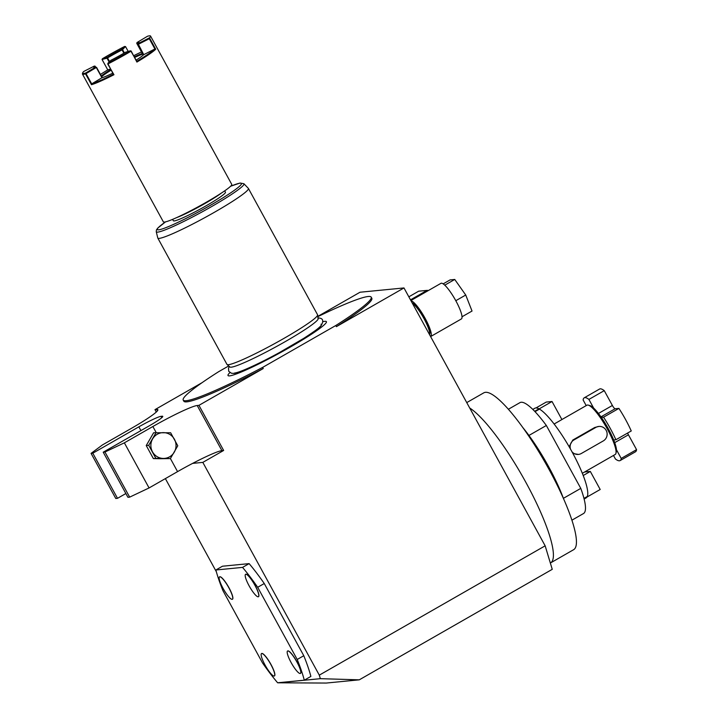 <?xml version="1.0" encoding="UTF-8"?>
<svg xmlns="http://www.w3.org/2000/svg" width="719" height="719" viewBox="0 0 719 719"><rect width="100%" height="100%" fill="white"/><g stroke="black" fill="none" stroke-linecap="round" stroke-linejoin="round"><path stroke-width="1.08" d="M172.596 219.367L173.351 220.751A29.695 2.687 -28.7 0 0 173.423 220.832A29.695 2.687 -28.7 0 0 201.194 208.564A29.695 2.687 -28.7 0 0 225.451 192.225L224.696 190.85M157.803 238.061L226.97 364.389A51.651 4.665 -28.7 0 0 227.069 364.506A51.651 4.665 -28.7 0 0 283.843 338.451A51.651 4.665 151.3 0 0 317.627 314.931A51.651 4.665 151.3 0 0 317.573 314.778L248.415 188.45A51.651 4.665 151.3 0 1 214.684 212.123A51.651 4.665 -28.7 0 1 157.803 238.061A51.651 4.665 -28.7 0 1 157.767 237.953L156.257 231.725A49.979 4.521 -28.7 0 0 202.309 211.79A49.979 4.521 -28.7 0 0 243.912 183.731L240.119 183.021L230.61 186.239M243.912 183.731L248.343 188.36A51.651 4.665 151.3 0 1 248.415 188.45M227.069 364.506L229.918 367.005A50.348 4.548 -28.7 0 0 231.23 367.184A50.348 4.548 -28.7 0 0 285.263 341.606A50.348 4.548 -28.7 0 0 318.193 318.679L317.627 314.931M321.007 324.197A50.303 4.548 151.3 0 1 288.481 347.502A50.303 4.548 151.3 0 1 234.493 373.053M322.93 321.699A56.082 5.069 151.3 0 1 326.444 322.121A56.082 5.069 151.3 0 1 289.775 347.376A56.082 5.069 -28.7 0 1 228.381 375.812A56.082 5.069 -28.7 0 1 229.909 372.622M228.705 365.935L218.648 371.696A107.167 9.689 -28.7 0 0 183.21 400.07A107.167 9.689 -28.7 0 0 262.624 367.409L335.782 325.518A107.167 9.689 -28.7 0 0 371.211 297.145A107.167 9.689 -28.7 0 0 317.879 316.63M335.782 325.518L336.393 326.642A107.167 9.689 151.3 0 0 371.831 298.268L371.211 297.145M216.338 571.713L165.37 478.611M317.843 316.378L360.003 292.238L403.979 287.942L336.393 326.642M202.057 382.679L154.971 409.641L156.706 409.471L157.452 410.828M156.284 412.041L154.971 409.641M320.359 678.673L359.275 679.832L326.291 683.05L278.028 682.807L320.359 678.673L319.299 675.15L202.821 462.389L192.62 463.387A41.316 3.739 -28.7 0 0 177.566 471.628L149.067 487.949L124.36 442.832L152.868 426.511L156.158 432.523M304.299 680.183L310.878 676.417A87.799 18.101 -119.8 0 0 303.786 655.719L264.259 583.531A87.799 18.101 -119.8 0 0 249.125 563.624L242.546 567.39A87.799 18.101 -119.8 0 1 257.681 587.297L297.208 659.485A87.799 18.101 60.2 0 1 304.299 680.183L277.624 682.78A87.799 18.101 60.2 0 1 262.489 662.873L222.962 590.685A87.799 18.101 -119.8 0 1 215.871 569.996L242.546 567.39M215.871 569.996L222.45 566.221L249.125 563.624M319.299 675.15L545.155 545.82L403.979 287.942M262.624 367.409L263.244 368.532L198.947 405.345L223.645 450.462L202.821 462.389M545.155 545.82L552.246 569.331L359.275 679.832M466.748 402.595L483.797 392.835A90.387 18.64 60.2 0 1 485.478 392.313A90.387 18.64 60.2 0 1 546.943 465.651A90.387 18.64 60.2 0 1 573.618 549.702L550.35 563.04M522.83 427.553A64.557 13.31 -119.8 0 1 548.651 466.721A64.557 13.31 60.2 0 1 563.435 498.465M528.932 435.453L546.35 425.486A63.91 13.176 -119.8 0 0 519.972 402.622L508.387 409.255M571.902 520.188L583.486 513.555A63.91 13.176 -119.8 0 0 580.781 488.381L546.35 425.486M580.781 488.381L563.39 498.339M534.765 411.403L552.03 401.508L546.242 402.074L536.014 407.934M532.806 409.408L534.837 408.248A51.651 10.65 60.2 0 1 538.989 408.823L534.666 411.304M535.008 411.654L539.484 409.102A51.651 10.65 60.2 0 1 572.072 451.936A51.651 10.65 60.2 0 1 587.315 496.469L583.963 498.384M554.124 424.021L561.907 419.554L552.03 401.508M584.601 471.997L590.317 471.439L583.217 475.511M590.317 471.439L600.194 489.486L584.053 498.734M584.134 499.049L586.165 497.881A51.651 10.65 -119.8 0 0 587.028 497.027M572.926 453.509L578.418 454.417A7.747 7.55 -95.6 0 1 572 451.802M601.336 417.406L603.556 417.191A36.157 7.451 60.2 0 1 615.904 439.749L613.684 439.965A27.115 5.59 -119.8 0 0 608.238 428.614A27.115 5.59 -119.8 0 0 601.336 417.406A27.115 5.59 -119.8 0 0 593.66 408.095A27.115 5.59 -119.8 0 0 590.02 405.624L588.34 405.13A28.409 5.86 -119.8 0 1 607.438 429.216A28.409 5.86 60.2 0 1 615.94 453.321A28.409 5.86 60.2 0 1 615.185 454.489L582.336 473.3M570.491 449.078A7.747 7.55 -95.6 0 1 573.96 439.938L595.88 427.383A7.747 7.55 -95.6 0 1 606.791 431.849A7.747 7.55 -95.6 0 1 603.295 440.918L581.365 453.473A7.747 7.55 -95.6 0 1 578.418 454.417M598.837 426.439L594.721 427.49L572.791 440.046L569.124 446.697M588.34 405.13A28.409 5.86 -119.8 0 0 586.956 405.183L561.899 419.537M615.94 453.321L616.363 451.622A27.115 5.59 -119.8 0 0 616.462 449.752L621.207 458.425A36.157 7.451 60.2 0 1 620.129 460.582A36.157 7.451 60.2 0 1 615.419 458.992L613.487 455.46M613.684 439.965A27.115 5.59 60.2 0 1 616.462 449.752M627.606 433.045A3.874 0.8 -119.8 0 0 628.433 434.797L636.558 449.636A36.157 7.451 60.2 0 1 635.479 451.793L620.129 460.582M621.207 458.425L636.558 449.636M615.904 439.749L631.255 430.96A36.157 7.451 60.2 0 0 618.906 408.401L603.556 417.191M586.201 405.615L583.127 399.989A36.157 7.451 60.2 0 1 584.205 397.832A36.157 7.451 60.2 0 1 588.906 399.422L604.257 390.642L612.381 405.471A3.874 0.8 -119.8 0 0 615.105 408.769L618.906 408.401M588.906 399.422L593.66 408.095M584.205 397.832L599.547 389.042A36.157 7.451 60.2 0 1 604.257 390.642M429.585 334.712A18.721 3.865 -119.8 0 0 429.629 334.56A18.721 3.865 -119.8 0 0 423.886 318.427A18.721 3.865 -119.8 0 0 412.347 303.229M411.007 300.785A20.527 4.233 60.2 0 1 425.082 318.256A20.527 4.233 60.2 0 1 430.69 336.528A20.527 4.233 60.2 0 1 430.6 336.573M429.629 334.56L429.881 333.544A17.948 3.703 -119.8 0 0 423.698 316.872A17.948 3.703 -119.8 0 0 412.445 303.094L412.239 303.032M410.882 300.551L440.981 283.313A20.527 4.233 60.2 0 1 444.719 285.128A20.527 4.233 60.2 0 1 445.25 285.632A20.527 4.233 60.2 0 1 455.487 300.147A20.527 4.233 60.2 0 1 455.783 300.677A20.527 4.233 60.2 0 1 456.071 301.216A20.527 4.233 60.2 0 1 461.958 316.153A20.527 4.233 60.2 0 1 462.011 316.711A20.527 4.233 60.2 0 1 461.382 318.948L430.69 336.528M461.958 316.153L462.011 316.711M462.164 316.693L472.032 311.039L465.732 295.024L455.864 300.677L456.071 301.216M455.487 300.147L455.864 300.677M444.719 285.128L445.25 285.632M444.881 285.11L454.75 279.457L465.732 295.024M443.165 283.87L450.067 279.916L454.75 279.457M428.138 290.674L427.661 290.377A20.402 19.88 84.4 0 0 427.068 290.368L410.495 299.859M427.068 290.368L418.683 291.186L408.841 296.821M223.645 450.462L221.91 450.633A41.316 3.739 -28.7 0 0 192.62 463.387M198.947 405.345L197.213 405.516A41.316 3.739 -28.7 0 0 152.868 426.511M160.418 458.722L170.376 458.578L177.773 445.789L170.637 432.757L153.632 432.766L146.236 445.555L153.363 458.587L160.418 458.722M156.113 432.523L148.716 445.313L155.843 458.345L153.363 458.587M155.843 458.345L170.376 458.578M148.716 445.313L146.236 445.555M163.312 458.434A12.915 12.583 84.4 0 0 174.411 439.255A12.915 12.583 -95.6 0 0 152.617 438.905A12.915 12.583 -95.6 0 0 152.482 451.811A12.915 12.583 84.4 0 0 163.312 458.434M156.706 409.471A41.316 3.739 -28.7 0 1 157.865 409.722A41.316 3.739 -28.7 0 1 130.876 428.659L102.377 444.98L91.07 453.374L115.777 498.492L117.512 498.321L92.805 453.204L138.857 426.834A20.662 1.869 -28.7 0 1 161.029 416.337L162.188 416.229A20.662 1.869 -28.7 0 1 162.764 416.346A20.662 1.869 -28.7 0 1 149.273 425.819L103.221 452.188L127.928 497.305L129.663 497.135L104.965 452.017L124.36 442.832M149.067 487.949L129.663 497.135M117.512 498.321L125.861 493.54M91.07 453.374L92.805 453.204M263.244 368.532A107.167 9.689 151.3 0 1 183.83 401.202L183.21 400.07M103.221 452.188L104.965 452.017M264.259 583.531L257.681 587.297M303.786 655.719L297.208 659.485M287.627 650.992A12.915 2.66 60.2 0 1 287.681 650.965A12.915 2.66 60.2 0 1 287.924 650.884A12.915 2.66 60.2 0 1 296.704 661.363A12.915 2.66 60.2 0 1 300.515 673.37A12.915 2.66 60.2 0 1 300.461 673.397M261.59 653.535A12.915 2.66 60.2 0 1 261.644 653.499A12.915 2.66 60.2 0 1 261.887 653.427A12.915 2.66 60.2 0 1 270.668 663.907A12.915 2.66 60.2 0 1 274.478 675.914A12.915 2.66 60.2 0 1 274.424 675.941M245.637 574.301A12.915 2.66 60.2 0 1 245.691 574.265A12.915 2.66 60.2 0 1 245.934 574.184A12.915 2.66 60.2 0 1 254.715 584.664A12.915 2.66 60.2 0 1 258.525 596.671A12.915 2.66 60.2 0 1 258.472 596.698M219.601 576.836A12.915 2.66 60.2 0 1 219.655 576.8A12.915 2.66 60.2 0 1 219.897 576.728A12.915 2.66 60.2 0 1 228.678 587.207A12.915 2.66 60.2 0 1 232.489 599.215A12.915 2.66 60.2 0 1 232.426 599.242M287.573 651.028A12.915 2.66 -119.8 0 1 287.816 650.947A12.915 2.66 60.2 0 1 296.596 661.426A12.915 2.66 60.2 0 1 300.407 673.433A12.915 2.66 60.2 0 1 300.165 673.505A12.915 2.66 -119.8 0 1 291.384 663.035A12.915 2.66 -119.8 0 1 287.573 651.028L287.681 650.965M261.536 653.562A12.915 2.66 -119.8 0 1 261.779 653.49A12.915 2.66 60.2 0 1 270.56 663.97A12.915 2.66 60.2 0 1 274.37 675.977A12.915 2.66 60.2 0 1 274.128 676.049A12.915 2.66 -119.8 0 1 265.347 665.569A12.915 2.66 -119.8 0 1 261.536 653.562L261.644 653.499M245.583 574.328A12.915 2.66 -119.8 0 1 245.826 574.247A12.915 2.66 60.2 0 1 254.607 584.727A12.915 2.66 60.2 0 1 258.418 596.734A12.915 2.66 60.2 0 1 258.175 596.806A12.915 2.66 -119.8 0 1 249.394 586.336A12.915 2.66 -119.8 0 1 245.583 574.328L245.691 574.265M219.547 576.863A12.915 2.66 -119.8 0 1 219.78 576.791A12.915 2.66 60.2 0 1 228.561 587.27A12.915 2.66 60.2 0 1 232.372 599.278A12.915 2.66 60.2 0 1 232.138 599.349A12.915 2.66 -119.8 0 1 223.357 588.879A12.915 2.66 -119.8 0 1 219.547 576.863L219.655 576.8M136.736 43.212L137.086 42.475A25.821 2.337 151.3 0 1 139.01 42.619A25.821 2.337 151.3 0 1 138.372 43.482L149.525 37.801A38.997 3.523 -28.7 0 0 150.55 36.058L231.752 184.379A38.997 3.523 -28.7 0 1 199.909 205.832A38.997 3.523 -28.7 0 1 163.438 221.937A38.997 3.523 151.3 0 1 163.348 221.829L82.451 74.075A38.997 3.523 151.3 0 1 82.442 73.715L82.694 72.844A38.35 3.469 -28.7 0 0 85.687 73.023L91.798 84.024L91.475 84.707A38.997 3.523 151.3 0 0 113.953 74.731L107.733 64L108.012 63.119A38.35 3.469 -28.7 0 0 130.274 50.833L131.119 50.977L136.898 62.068A38.997 3.523 151.3 0 0 155.726 49.234L154.998 49.135L149.291 38.709L138.381 44.272L143.71 54.635A25.174 2.274 -28.7 0 1 136.161 60.108M137.086 42.475L147.521 36.238A38.997 3.523 151.3 0 1 150.46 35.95A38.997 3.523 -28.7 0 1 150.55 36.058M85.714 73.653L85.543 73.877A38.997 3.523 -28.7 0 1 82.541 74.174A38.997 3.523 151.3 0 1 82.451 74.075M110.483 69.078L107.832 69.869A38.35 3.469 -28.7 0 0 100.426 74.443M109.135 62.032L107.023 58.176L102.062 59.479L107.769 69.905L102.089 59.596M102.062 59.479L102.422 58.733A38.35 3.469 151.3 0 1 124.684 46.438L121.754 49.269L122.563 49.602L124.378 52.918M125.582 46.645L128.216 51.444L125.582 46.69L124.684 46.438M122.563 49.602L125.474 46.546M141.481 51.966A38.35 3.469 -28.7 0 0 133.743 55.687M142.326 53.503A25.821 2.337 -28.7 0 0 134.354 56.819M149.525 37.801L149.291 38.709M113.494 74.569L108.021 63.91A38.997 3.523 -28.7 0 0 130.966 51.238L136.996 61.636M94.549 67.325A25.174 2.274 151.3 0 1 95.214 66.328L95.645 67.092A25.821 2.337 151.3 0 1 93.892 67.316A25.821 2.337 151.3 0 1 94.324 66.076L83.719 71.478A38.35 3.469 -28.7 0 0 82.694 72.844M94.324 66.076L95.115 66.193M110.744 69.563A25.821 2.337 -28.7 0 0 101.271 75.98M107.023 58.176L107.562 57.906A25.174 2.274 151.3 0 1 122.077 49.899L122.311 49.611M111.085 70.183A25.174 2.274 -28.7 0 0 101.658 76.672M138.659 43.167A25.174 2.274 151.3 0 0 136.808 43.365L142.739 54.186A25.174 2.274 -28.7 0 0 134.696 57.439M138.372 43.482L138.381 44.272M138.093 44.371L143.71 54.635L138.075 44.371M121.754 49.269A25.821 2.337 151.3 0 0 107.167 57.322L107.194 57.96M107.167 57.322L102.422 58.733M136.808 61.295A38.35 3.469 -28.7 0 0 154.765 49.054L154.998 49.135M154.765 49.054L143.998 54.536M136.871 61.483L130.966 51.238M108.021 63.91L113.431 74.425M112.73 73.185A25.821 2.337 -28.7 0 1 101.774 77.85L91.852 83.781A38.35 3.469 -28.7 0 0 113.323 74.264M101.945 77.796L96.301 67.496L86.091 73.599M96.301 67.496L95.609 67.092L85.687 73.023M108.012 63.119L110.942 60.288A25.821 2.337 -28.7 0 0 125.528 52.235L130.274 50.833M165.586 221.856A47.984 4.341 -28.7 0 0 172.138 225.029A47.984 4.341 -28.7 0 0 229.712 193.501A47.984 4.341 -28.7 0 0 230.574 186.284M469.714 408.015A90.387 18.64 60.2 0 1 529.876 489.855A90.387 18.64 60.2 0 1 550.592 562.887M573.96 439.938L572.791 440.046M614.709 442.661L628.433 434.797M600.958 416.867L615.105 408.769M598.433 413.461L612.381 405.471M595.88 427.383L594.721 427.49M197.213 405.516L221.91 450.633M170.403 458.533L177.566 471.628M162.188 416.229L162.557 416.903M138.857 426.834L140.924 430.6M161.029 416.337L161.775 417.694M176.523 217.659A29.695 2.687 -28.7 0 0 221.146 193.231M155.726 49.234L149.57 37.99M85.543 73.877L91.475 84.707M109.585 61.6L107.562 57.906M122.077 49.899L123.884 53.206M102.188 77.724L96.499 67.325M165.532 221.874L157.749 228.094L156.454 229.891L156.257 231.725M229.343 366.501L228.498 368.065L228.732 371.319L231.518 373.287L233.423 373.35C235.904 373.961 256.081 365.414 278.963 352.822L303.661 338.415C314.706 331.234 320.503 327.01 321.042 325.761C324.089 320.566 322.993 317.969 317.762 317.951M142.686 54.159L136.763 43.338M102.224 77.715L96.517 67.298M95.223 66.283L95.663 67.101"/></g></svg>
